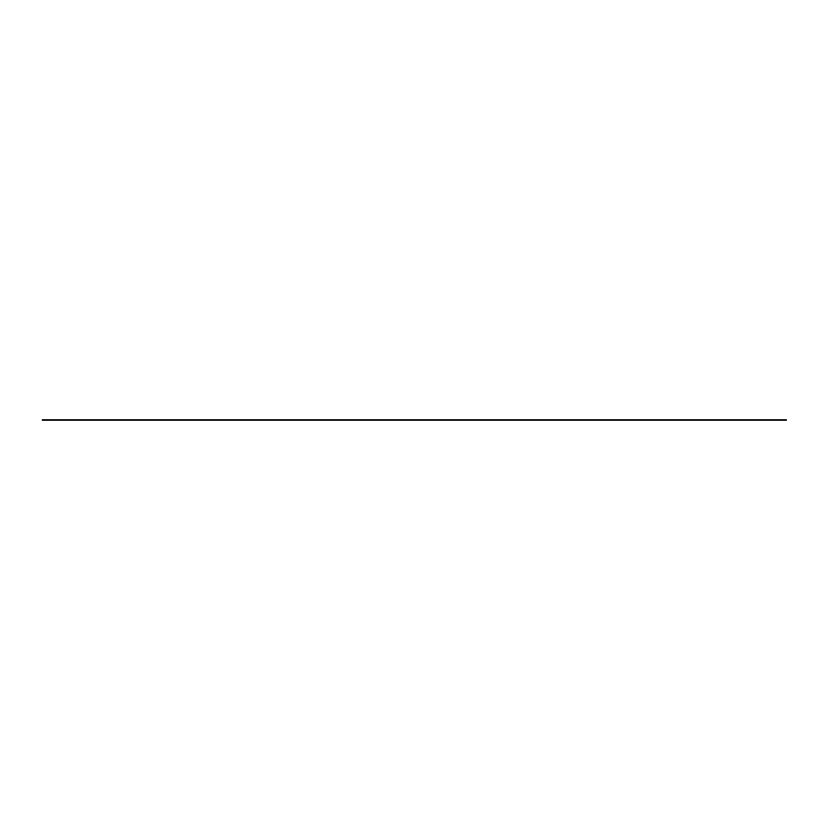<?xml version="1.0" encoding="UTF-8"?>
<svg xmlns="http://www.w3.org/2000/svg" width="840" height="840" viewBox="0 0 840 840"><rect width="100%" height="100%" fill="white"/><g stroke="black" fill="none" stroke-linecap="round" stroke-linejoin="round"><path stroke-width="0.63" stroke-dasharray="4.2 3.15" d=""/><path stroke-width="1.26" d="M42 420L786.387 420L42 420"/></g></svg>
